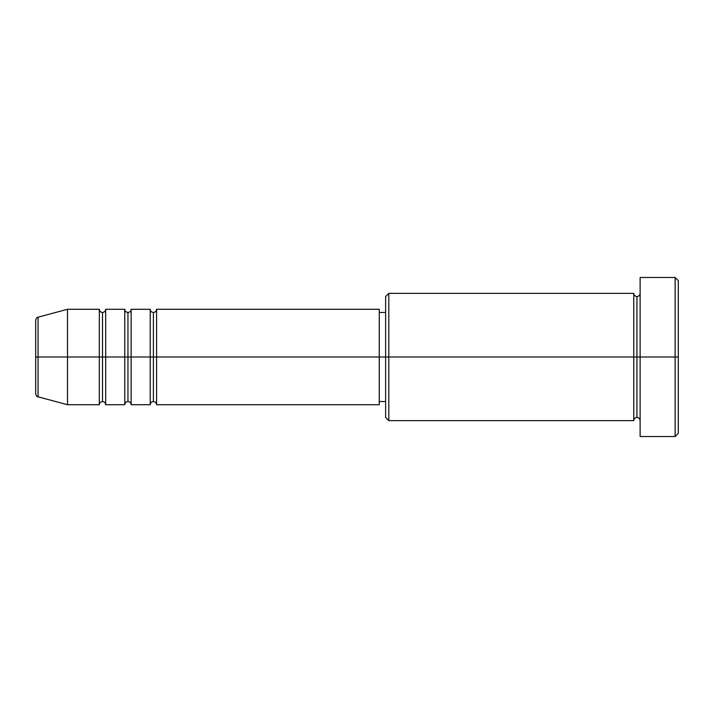 <?xml version="1.0" encoding="UTF-8"?>
<svg xmlns="http://www.w3.org/2000/svg" width="714" height="714" viewBox="0 0 714 714"><rect width="100%" height="100%" fill="white"/><g stroke="black" fill="none" stroke-linecap="round" stroke-linejoin="round"><path stroke-width="1.07" d="M35.7 357L35.7 393.753L35.7 357L38.056 357L35.7 357L35.7 320.247L35.7 357M640.128 420.626C639.931 418.699 638.869 417.636 636.942 417.44C635.023 417.636 633.961 418.699 633.764 420.626L633.764 293.374L633.764 357L636.942 357L636.942 296.56L636.942 357L636.942 296.56L636.942 357L640.128 357L640.128 436.531L640.128 277.469L640.128 357L675.123 357L675.123 436.531L675.123 357L678.3 357L678.3 280.656L678.3 433.344L678.3 357L388.809 357L388.809 420.626L388.809 357L379.268 357L379.268 404.722L379.268 357L156.589 357L156.589 309.278L156.589 357L131.135 357L131.135 309.278L131.135 357L105.69 357L105.69 309.278L105.69 357L102.504 357L102.504 401.536C100.585 401.732 99.523 402.794 99.326 404.722L67.509 404.722L67.509 357L67.509 404.722L38.056 396.823L38.056 357L38.056 396.823C37.092 396.957 36.307 395.94 35.7 393.753M156.589 404.722C156.393 402.794 155.331 401.732 153.403 401.536C151.475 401.732 150.422 402.794 150.226 404.722L150.226 309.278L150.226 357L153.403 357L153.403 312.464L153.403 401.536L153.403 357L156.589 357L156.589 404.722L379.268 404.722M131.135 404.722C130.939 402.794 129.877 401.732 127.958 401.536C126.03 401.732 124.968 402.794 124.772 404.722L124.772 309.278L124.772 357L127.958 357L127.958 312.464L127.958 401.536L127.958 357L131.135 357L131.135 404.722L150.226 404.722M99.326 404.722L99.326 357L102.504 357L102.504 312.464L102.504 357L99.326 357L99.326 309.278L99.326 357L38.056 357L99.326 357L99.326 309.278L67.509 309.278L67.509 357L67.509 309.278L38.056 317.177L38.056 357L38.056 317.177C37.092 317.043 36.307 318.06 35.7 320.247M99.326 309.278C99.523 311.206 100.585 312.268 102.504 312.464C104.431 312.268 105.493 311.206 105.69 309.278L105.69 357L124.772 357L124.772 309.278C124.968 311.206 126.03 312.268 127.958 312.464C129.877 312.268 130.939 311.206 131.135 309.278L131.135 357L150.226 357L150.226 309.278C150.422 311.206 151.475 312.268 153.403 312.464C155.331 312.268 156.393 311.206 156.589 309.278L156.589 357L379.268 357L379.268 309.278L379.268 357L385.631 357L385.631 417.44L385.631 296.56L385.631 357L633.764 357L633.764 293.374L388.809 293.374L388.809 357L388.809 293.374L385.631 296.56M105.69 404.722C105.493 402.794 104.431 401.732 102.504 401.536L102.504 357L105.69 357L105.69 404.722L105.69 357L105.69 404.722L124.772 404.722M675.123 357L675.123 277.469L675.123 357M633.764 357L633.764 420.626L633.764 357M636.942 357L636.942 417.44L636.942 357M99.326 357L99.326 404.722L99.326 357M124.772 357L124.772 404.722L124.772 357M131.135 357L131.135 404.722L131.135 357M150.226 357L150.226 404.722L150.226 357M156.589 357L156.589 404.722L156.589 357M633.764 420.626L388.809 420.626L385.631 417.44M640.128 436.531L675.123 436.531L678.3 433.344M633.764 293.374C633.961 295.301 635.023 296.364 636.942 296.56C638.869 296.364 639.931 295.301 640.128 293.374M385.631 401.536L379.268 401.536M124.772 309.278L105.69 309.278M678.3 280.656L675.123 277.469L640.128 277.469M385.631 312.464L379.268 312.464M379.268 309.278L156.589 309.278M150.226 309.278L131.135 309.278"/></g></svg>
